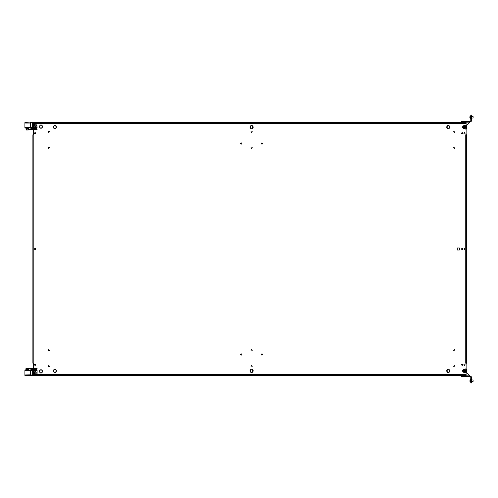 <?xml version="1.0" encoding="UTF-8"?>
<svg xmlns="http://www.w3.org/2000/svg" width="498" height="498" viewBox="0 0 498 498"><rect width="100%" height="100%" fill="white"/><g stroke="black" fill="none" stroke-linecap="round" stroke-linejoin="round"><path stroke-width="0.75" d="M463.271 125.988L462.91 126.044M463.053 128.285L463.426 128.303M466.109 124.649L466.109 129.511L465.412 128.814L464.304 128.814C462.063 127.656 462.063 126.498 464.304 125.34L465.412 125.34L466.109 124.649L466.109 122.682L33.472 122.682L33.472 123.61M447.173 127.656L447.173 126.498C447.945 125.004 448.717 125.004 449.489 126.498L449.489 127.656C448.717 129.15 447.945 129.15 447.173 127.656M252.729 126.498L252.729 127.656C251.957 129.15 251.185 129.15 250.413 127.656L250.413 126.498C251.185 125.004 251.957 125.004 252.729 126.498M55.969 126.498L55.969 127.656C55.197 129.15 54.425 129.15 53.653 127.656L53.653 126.498C54.425 125.004 55.197 125.004 55.969 126.498M39.834 127.171L39.834 126.013C40.606 124.519 41.378 124.519 42.149 126.013L42.149 127.171C41.378 128.665 40.606 128.665 39.834 127.171M466.109 129.511L466.109 134.765L465.761 134.765L466.688 134.765L466.688 363.235L465.761 363.235L466.109 363.235L466.109 375.318L33.472 375.318L33.472 374.396M35.483 128.758L33.466 128.758L36.871 128.758L35.483 128.758L35.408 129.916L36.64 129.916L33.466 129.916L33.472 134.765L33.814 134.765L32.893 134.765L32.893 363.235L32.893 134.765M33.466 369.821L36.871 369.821L33.466 369.821L33.472 369.242L36.871 369.242L37.101 368.551A0.461 0.461 -90 0 0 36.64 368.084L33.466 368.084L33.472 363.235L33.814 363.235L32.893 363.235M466.109 373.351L465.412 372.66L464.304 372.66C462.063 371.502 462.063 370.344 464.304 369.186L465.412 369.186L466.109 368.489M42.728 126.592C41.571 124.351 40.413 124.351 39.255 126.592C40.413 128.833 41.571 128.833 42.728 126.592M36.005 125.664C35.582 124.849 35.153 124.849 34.729 125.664C35.153 126.486 35.582 126.486 36.005 125.664M56.548 127.077C55.39 124.842 54.232 124.842 53.074 127.077C54.232 129.318 55.39 129.318 56.548 127.077M253.308 127.077C252.15 124.842 250.992 124.842 249.834 127.077C250.992 129.318 252.15 129.318 253.308 127.077M450.068 127.077C448.91 124.842 447.752 124.842 446.594 127.077C447.752 129.318 448.91 129.318 450.068 127.077M49.433 131.709C49.003 130.887 48.58 130.887 48.157 131.709C48.58 132.53 49.003 132.53 49.433 131.709M49.433 147.682C49.003 146.86 48.58 146.86 48.157 147.682C48.58 148.504 49.003 148.504 49.433 147.682M252.206 131.709C251.783 130.887 251.359 130.887 250.936 131.709C251.359 132.53 251.783 132.53 252.206 131.709M252.206 147.682C251.783 146.86 251.359 146.86 250.936 147.682C251.359 148.504 251.783 148.504 252.206 147.682M454.985 131.709C454.562 130.887 454.139 130.887 453.715 131.709C454.139 132.53 454.562 132.53 454.985 131.709M454.985 147.682C454.562 146.86 454.139 146.86 453.715 147.682C454.139 148.504 454.562 148.504 454.985 147.682M241.847 143.517C241.387 142.621 240.926 142.621 240.459 143.517C240.926 144.408 241.387 144.408 241.847 143.517M262.683 143.517C262.222 142.621 261.755 142.621 261.294 143.517C261.755 144.408 262.222 144.408 262.683 143.517M42.728 371.408C41.571 369.167 40.413 369.167 39.255 371.408C40.413 373.649 41.571 373.649 42.728 371.408M36.005 372.336C35.582 371.514 35.153 371.514 34.729 372.336C35.153 373.158 35.582 373.158 36.005 372.336M56.548 370.923C55.39 368.682 54.232 368.682 53.074 370.923C54.232 373.164 55.39 373.164 56.548 370.923M253.308 370.923C252.15 368.682 250.992 368.682 249.834 370.923C250.992 373.164 252.15 373.164 253.308 370.923M450.068 370.923C448.91 368.682 447.752 368.682 446.594 370.923C447.752 373.164 448.91 373.164 450.068 370.923M49.433 366.291C49.003 365.47 48.58 365.47 48.157 366.291C48.58 367.113 49.003 367.113 49.433 366.291M49.433 350.318C49.003 349.496 48.58 349.496 48.157 350.318C48.58 351.14 49.003 351.14 49.433 350.318M252.206 366.291C251.783 365.47 251.359 365.47 250.936 366.291C251.359 367.113 251.783 367.113 252.206 366.291M252.206 350.318C251.783 349.496 251.359 349.496 250.936 350.318C251.359 351.14 251.783 351.14 252.206 350.318M454.985 366.291C454.562 365.47 454.139 365.47 453.715 366.291C454.139 367.113 454.562 367.113 454.985 366.291M454.985 350.318C454.562 349.496 454.139 349.496 453.715 350.318C454.139 351.14 454.562 351.14 454.985 350.318M241.847 354.489C241.387 353.592 240.926 353.592 240.459 354.489C240.926 355.385 241.387 355.385 241.847 354.489M262.683 354.489C262.222 353.592 261.755 353.592 261.294 354.489C261.755 355.385 262.222 355.385 262.683 354.489M465.126 133.259C464.702 132.437 464.279 132.437 463.85 133.259C464.279 134.08 464.702 134.08 465.126 133.259M465.126 249C464.702 248.178 464.279 248.178 463.85 249C464.279 249.822 464.702 249.822 465.126 249M465.126 364.741C464.702 363.92 464.279 363.92 463.85 364.741C464.279 365.563 464.702 365.563 465.126 364.741M462.81 133.259C462.387 132.437 461.963 132.437 461.54 133.259C461.963 134.08 462.387 134.08 462.81 133.259M462.81 249C462.387 248.178 461.963 248.178 461.54 249C461.963 249.822 462.387 249.822 462.81 249M462.81 364.741C462.387 363.92 461.963 363.92 461.54 364.741C461.963 365.563 462.387 365.563 462.81 364.741M35.725 133.259C35.302 132.437 34.879 132.437 34.455 133.259C34.879 134.08 35.302 134.08 35.725 133.259M35.725 364.741C35.302 363.92 34.879 363.92 34.455 364.741C34.879 365.563 35.302 365.563 35.725 364.741M35.725 249C35.302 248.178 34.879 248.178 34.455 249C34.879 249.822 35.302 249.822 35.725 249M459.374 250.064L457.245 250.064L457.245 247.936L459.374 247.936L459.374 250.064M33.472 128.758L33.466 128.179L36.871 128.179L33.466 128.179M449.489 371.502C448.717 372.996 447.945 372.996 447.173 371.502L447.173 370.344C447.945 368.85 448.717 368.85 449.489 370.344L449.489 371.502M53.653 370.344L53.653 371.502C54.425 372.996 55.197 372.996 55.969 371.502L55.969 370.344C55.197 368.85 54.425 368.85 53.653 370.344M42.149 371.987L42.149 370.829C41.378 369.335 40.606 369.335 39.834 370.829L39.834 371.987C40.606 373.481 41.378 373.481 42.149 371.987M250.413 370.344L250.413 371.502C251.185 372.996 251.957 372.996 252.729 371.502L252.729 370.344C251.957 368.85 251.185 368.85 250.413 370.344M463.265 372.012L462.91 371.962M463.053 369.715L463.426 369.697M461.528 122.682L461.528 122.147L469.931 122.147L466.34 125.739L466.34 128.627A1.158 1.158 180 0 1 466.109 129.324M470.784 120.877L470.436 121.226L461.528 121.226L461.528 122.147M470.784 121.736L462.219 121.798L462.219 121.226M471.363 120.528L471.363 121.226L470.784 121.226L470.784 120.528L471.363 120.528L471.363 115.019L470.784 115.019L470.784 120.528M470.784 115.71L471.363 115.71M471.363 120.877L470.436 121.798L470.436 121.226M461.528 121.798L462.219 121.798M469.931 122.147L469.931 121.798M469.95 118.038L469.863 117.428L469.95 118.038M469.869 117.428A2.776 1.332 0 0 0 470.187 117.964L470.187 116.028L470.784 116.065L470.735 118.673L470.735 115.997L470.735 118.673L470.735 115.997L470.187 116.028A2.776 2.776 0 0 0 469.95 116.625L469.95 117.428M469.95 116.625L469.95 117.242M470.187 117.964L470.187 118.642A2.776 2.776 0 0 1 469.95 118.045A2.776 2.776 0 0 0 470.187 118.642L470.784 118.605L470.187 118.642M471.363 116.638L473.1 116.638L473.1 118.026L471.363 118.026L473.1 118.026M463.582 125.757A1.506 1.506 -0 0 0 462.984 127.799A1.506 1.506 -0 0 0 465.026 128.397A1.506 1.506 -0 0 0 465.624 126.355A1.506 1.506 -0 0 0 463.582 125.757M464.97 128.297A1.388 1.388 0.1 0 0 465.524 126.411A1.388 1.388 0.1 0 0 463.638 125.863A1.388 1.388 -0 0 0 463.084 127.743A1.388 1.388 -0 0 0 464.97 128.297M464.304 127.749L464.883 127.413L464.883 126.747L464.304 126.411L463.725 126.747L463.725 127.413L464.304 127.749L463.725 127.413L464.024 126.573M464.584 127.588L464.883 126.747L464.304 126.411M463.906 126.349A0.828 0.828 -0 0 0 463.576 127.476A0.828 0.828 -0 0 0 464.702 127.805A0.828 0.828 -0 0 0 465.032 126.679A0.828 0.828 -0 0 0 463.906 126.349M470.778 377.123L470.436 376.774L461.522 376.774L461.522 375.318M466.109 368.682A1.158 1.158 -0 0 1 466.34 369.373L466.34 372.261L469.925 376.202M462.219 376.774L462.219 376.202L470.778 376.264M462.219 376.202L461.522 376.202M471.357 377.123L470.436 376.202L470.436 376.774M470.778 382.29L470.778 376.774L471.357 376.774L471.357 382.29L470.778 382.29L470.778 382.981L471.357 382.981L471.357 382.29M470.778 377.472L471.357 377.472M469.95 381.375L469.857 380.758L469.95 381.375A2.776 2.776 0 0 0 470.18 381.972L470.18 379.358A2.776 2.776 0 0 0 469.95 379.955M473.094 379.974L471.357 379.974L473.094 379.974L473.094 381.362L471.357 381.362M463.582 369.603A1.506 1.506 180 0 0 462.984 371.645A1.506 1.506 180 0 0 465.026 372.243A1.506 1.506 180 0 0 465.624 370.201A1.506 1.506 180 0 0 463.582 369.603M464.97 372.143A1.388 1.388 179.9 0 0 465.524 370.257A1.388 1.388 179.9 0 0 463.638 369.703A1.388 1.388 180 0 0 463.084 371.589A1.388 1.388 180 0 0 464.97 372.143M464.304 371.589L464.883 371.259L464.883 370.587L464.304 370.257L463.725 370.587L463.725 371.259L464.304 371.589L463.725 371.259L464.024 370.412M464.584 371.427L464.883 370.587L464.304 370.257M463.906 370.195A0.828 0.828 180 0 0 463.576 371.321A0.828 0.828 180 0 0 464.702 371.651A0.828 0.828 180 0 0 465.032 370.524A0.828 0.828 180 0 0 463.906 370.195M35.37 373.145A0.809 0.809 0 0 0 36.18 372.336A0.809 0.809 0 0 0 35.37 371.527A0.809 0.809 0 0 0 34.555 372.336A0.809 0.809 0 0 0 35.37 373.145M33.833 372.853L34.543 373.73M33.764 372.566L33.808 371.894M34.082 373.326L33.845 372.89M30.222 374.129L30.222 375.087A0.349 0.349 0 0 0 30.571 375.436L30.222 375.087L30.222 375.411L24.9 375.411L24.9 374.95L30.222 374.832M36.64 368.084A0.461 0.461 0 0 1 37.101 368.551A0.461 0.461 0 0 0 36.64 368.084L35.408 368.084L35.551 369.012L33.466 369.012M30.017 368.645L29.942 369.012L29.594 368.663A0.349 0.349 0 0 0 29.942 369.012L31.38 369.012L31.231 368.551L32.04 369.36L32.04 370.051L31.231 370.867L30.54 370.867L30.571 370.4A0.349 0.349 0 0 0 30.222 370.749L31.38 370.4L32.04 369.36L31.231 368.551L31.729 369.36L29.942 369.012L29.594 368.626L30.048 368.147L30.384 368.551L29.594 368.626A0.461 0.461 0 0 1 29.631 368.445M30.048 368.147L30.527 368.084L30.384 368.551M29.905 368.707L29.936 368.178A0.461 0.461 0 0 0 29.737 368.29M37.101 368.551L33.466 368.551L33.466 374.975A0.461 0.461 0 0 1 33.005 375.436L30.571 375.436L32.675 375.436L32.532 374.975L30.54 374.975L30.54 370.867L30.222 370.923M30.571 375.436L30.222 375.112M30.54 374.975L30.222 375.081L30.534 375.411M30.222 371.882L30.222 370.114L24.9 370.114L24.9 374.95M35.408 368.084L33.005 368.084L33.466 368.551L33.005 368.084L30.527 368.084M32.675 375.436L32.675 368.084L33.005 375.436M33.466 368.551A0.461 0.461 0 0 0 33.005 368.084L33.005 368.551L33.466 368.551M35.483 369.821L35.37 370.711A1.619 1.619 0 0 0 33.746 372.336A1.619 1.619 0 0 0 35.37 373.954L35.483 374.739M35.483 370.711L36.871 370.711L36.871 369.821L33.466 370.051M33.466 374.508L37.101 374.508L37.101 370.481L36.871 373.954L35.37 373.954L36.871 373.954M35.483 369.242L33.466 369.242M35.37 370.711A1.619 1.619 0 0 0 33.746 372.336A1.619 1.619 0 0 0 35.37 373.954A1.619 1.619 0 0 1 33.746 372.336A1.619 1.619 0 0 1 35.37 370.711L35.37 370.481A1.849 1.849 0 0 0 33.515 372.336A1.849 1.849 0 0 0 35.37 374.185M37.101 374.185L35.483 373.954M35.37 124.855A0.809 0.809 0 0 1 36.18 125.664A0.809 0.809 0 0 1 35.37 126.48A0.809 0.809 0 0 1 34.555 125.664A0.809 0.809 0 0 1 35.37 124.855M33.82 126.15L34.082 124.681L33.808 126.106M34.082 124.681L34.592 124.245M30.222 126.125L30.222 123.871L30.222 127.245L30.571 127.6A0.349 0.349 0 0 1 30.222 127.251L31.38 127.6L31.231 127.139L30.54 127.139L30.534 127.575L30.222 127.245L30.571 122.564L30.222 122.919A0.349 0.349 0 0 1 30.571 122.564L30.222 123.871M36.64 129.916A0.461 0.461 0 0 0 37.101 129.449A0.461 0.461 0 0 1 36.64 129.916A0.461 0.461 0 0 0 37.101 129.449L37.101 128.988L33.466 128.988M37.101 129.449L30.527 129.916L30.048 129.853L30.527 129.916L30.384 129.449L29.905 129.293L30.048 129.853L29.594 129.343L29.942 128.988L29.594 129.337A0.349 0.349 0 0 1 29.942 128.988L31.729 128.64L31.38 127.6L32.04 127.949L31.231 127.139M29.594 129.343L29.594 129.374A0.461 0.461 0 0 0 29.936 129.822L29.594 129.374L29.905 129.013M30.222 126.822L30.222 127.886L24.9 127.886L24.9 122.589L32.675 123.031L32.675 129.916L32.532 129.449L33.466 129.449L33.005 129.916L33.005 123.031L33.466 123.031L33.466 129.449L33.005 129.916L35.408 129.916M30.571 122.564L30.222 122.888L32.675 122.564L32.532 129.449L31.231 129.449L31.729 127.949M32.675 122.564L33.005 122.564A0.461 0.461 0 0 1 33.466 123.031A0.461 0.461 0 0 0 33.005 122.564L33.005 123.031L32.675 122.564M33.466 129.449A0.461 0.461 0 0 1 33.005 129.916M30.048 129.853L30.017 129.356M30.384 129.449L30.005 129.499M30.222 127.276L30.534 127.575M30.222 122.919L30.534 122.589M35.483 123.261L33.466 123.261L37.101 123.492L36.871 124.046L35.551 123.815L36.871 124.046L36.871 127.289L35.483 127.289L35.551 127.949L37.101 127.949L36.871 124.046M35.483 128.179L33.466 127.949M35.483 124.046L35.37 123.815A1.849 1.849 0 0 0 33.515 125.664A1.849 1.849 0 0 0 35.37 127.519L37.101 127.519M36.871 127.289L35.483 127.289M33.466 123.492L35.551 123.492L35.37 123.815M35.37 127.289A1.619 1.619 0 0 1 33.746 125.664A1.619 1.619 0 0 1 35.37 124.046A1.619 1.619 0 0 0 33.746 125.664A1.619 1.619 0 0 0 35.37 127.289L35.37 127.519M28.311 127.886L28.311 128.353L26.301 128.353L26.301 127.886M26.301 370.114L26.301 369.672M28.311 370.114L28.311 369.672M25.859 369.672L28.753 369.672L28.753 369.304L25.859 369.304L25.859 369.672M25.859 129.069L28.753 129.069L28.753 128.702L25.859 128.702L25.859 129.069M26.307 368.377L27.309 368.377L26.307 368.377M28.311 368.377L27.309 368.377L28.311 368.377M27.975 369.304L27.975 368.476M28.641 369.304L28.467 368.377M25.971 369.304L25.971 368.476M26.637 369.304L26.637 368.476M28.311 129.997L27.309 129.997L28.311 129.997M26.307 129.997L27.309 129.997L26.307 129.997M26.637 129.069L26.637 129.891M25.971 129.069L26.151 129.997M28.641 129.069L28.641 129.891M27.975 129.069L27.975 129.891M466.688 134.765L466.688 363.235M33.472 122.682L466.109 122.682M465.761 134.765L465.761 363.235M33.814 363.235L33.814 134.765M466.109 123.61L37.101 123.61M37.101 374.396L466.109 374.396M461.522 375.853L469.925 375.853M470.728 381.306L470.728 379.327L470.728 381.306M469.863 380.758A2.776 1.332 0 0 0 470.18 381.294M32.04 370.051L31.231 370.867M33.466 374.975L32.675 374.975L32.675 368.551L31.231 368.551M35.37 370.481L36.871 370.711M31.729 128.64L32.04 127.949M24.9 123.05L30.222 123.05M24.9 127.426L30.222 127.426M24.9 370.574L30.222 370.574M470.728 382.003L470.18 381.972L470.728 382.003M470.728 379.327L470.18 379.358L470.728 379.327M29.936 368.178A0.461 0.461 0 0 0 29.594 368.626M26.612 128.702L26.612 128.353M28 128.702L28 128.353"/></g></svg>
